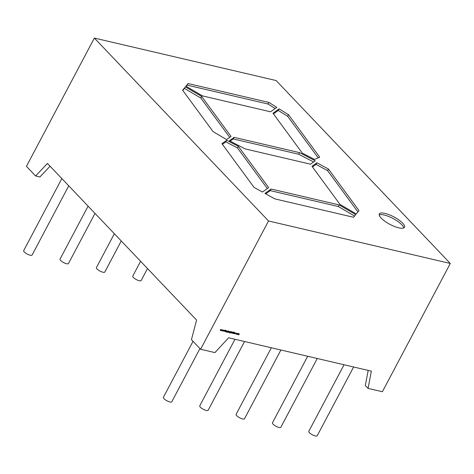 <?xml version="1.0" encoding="UTF-8"?>
<svg xmlns="http://www.w3.org/2000/svg" width="474" height="474" viewBox="0 0 474 474"><rect width="100%" height="100%" fill="white"/><g stroke="black" fill="none" stroke-linecap="round" stroke-linejoin="round"><path stroke-width="0.71" d="M140.606 261.287L132.767 276.093A4.752 1.41 27.9 0 0 134.64 278.54A4.752 1.41 27.9 0 0 139.255 280.721A4.752 1.41 27.9 0 0 141.163 280.537L147.515 268.545M114.353 233.712L96.412 267.597A4.752 1.41 27.9 0 0 98.284 270.044A4.752 1.41 27.9 0 0 102.899 272.224A4.752 1.41 27.9 0 0 104.807 272.04L121.255 240.97M88.093 206.137L60.056 259.1A4.752 1.41 27.9 0 0 61.928 261.547A4.752 1.41 27.9 0 0 66.544 263.728A4.752 1.41 27.9 0 0 68.452 263.544L95.001 213.395M61.839 178.562L23.7 250.604A4.752 1.41 27.9 0 0 25.572 253.051A4.752 1.41 27.9 0 0 30.188 255.231A4.752 1.41 27.9 0 0 32.096 255.048L68.748 185.82M353.616 366.995L317.213 435.748A4.752 1.41 -152.1 0 1 315.305 435.932A4.752 1.41 -152.1 0 1 310.689 433.751A4.752 1.41 -152.1 0 1 308.817 431.304L344.047 364.761M317.26 358.498L280.857 427.252A4.752 1.41 -152.1 0 1 278.949 427.435A4.752 1.41 -152.1 0 1 274.333 425.255A4.752 1.41 -152.1 0 1 272.461 422.808L307.691 356.264M280.904 350.002L244.501 418.755A4.752 1.41 -152.1 0 1 242.593 418.939A4.752 1.41 -152.1 0 1 237.978 416.759A4.752 1.41 -152.1 0 1 236.105 414.312L271.341 347.768M244.548 341.505L208.145 410.259A4.752 1.41 -152.1 0 1 206.237 410.443A4.752 1.41 -152.1 0 1 201.622 408.262A4.752 1.41 -152.1 0 1 199.75 405.815L234.986 339.271M199.951 348.568L171.789 401.762A4.752 1.41 -152.1 0 1 169.882 401.946A4.752 1.41 -152.1 0 1 165.266 399.766A4.752 1.41 -152.1 0 1 163.394 397.319L193.048 341.316M398.788 227.846A14.25 4.23 -152.1 0 1 384.941 221.299A14.25 4.23 -152.1 0 1 379.319 213.958A14.25 4.23 -152.1 0 1 385.036 213.407A14.25 4.23 -152.1 0 1 398.883 219.954A14.25 4.23 -152.1 0 1 404.506 227.295A14.25 4.23 -152.1 0 1 398.788 227.846M379.188 214.918A14.25 4.23 -152.1 0 1 384.189 215.012A14.25 4.23 -152.1 0 1 403.789 227.941M237.178 333.483L237.812 333.631L237.065 334.371L237.178 333.483M237.575 333.4L237.812 333.631L237.065 334.371L236.887 333.785M234.239 332.547L233.753 332.357L233.878 333.181L233.463 333.548L233.261 333.186L233.872 333.252L233.741 332.434L234.18 332.197L233.972 333.275L233.463 333.548L233.261 333.186M232.26 332.173L231.762 333.115L232.26 332.173M230.435 331.658L230.957 331.871L229.843 333.068L229.57 332.677L229.896 332.955L230.453 332.606L230.02 332.707L229.843 332.132L230.767 332.007L230.53 331.753M230.5 332.452L229.843 333.068L229.57 332.677M230.358 332.505L230.02 332.707L229.843 332.132M227.828 332.191L228.527 330.876L228.237 331.427L228.675 331.32L228.853 331.907L227.757 332.114M228.675 331.32L228.776 331.83M228.587 331.225L228.764 331.812L228.16 332.292L227.846 331.942M225.689 331.693L226.181 330.757L226.613 330.834L226.424 331.865L226.536 330.947L225.689 331.693M226.613 330.834L226.602 331.308M226.655 331.184L226.442 330.852L226.116 331.13M221.631 330.745L221.779 329.726L221.785 330.485L222.43 329.88L222.342 330.615L223.058 330.023L222.211 330.882L222.276 330.141L221.648 330.751M268.521 220.979L200.603 349.255L214.918 352.597L228.616 337.784L371.349 371.142L368.067 388.39L382.382 391.737L450.3 263.467L268.521 220.979L94.362 38.068L276.141 80.55L450.3 263.467M220.339 330.443L220.487 329.424L220.493 330.182L221.139 329.578L221.05 330.313L221.767 329.72L220.92 330.579L220.985 329.839L220.357 330.449M222.922 331.048L223.07 330.028L223.076 330.787L223.722 330.182L223.633 330.917L224.35 330.325L223.503 331.184L223.568 330.443L222.922 331.036M224.439 331.403L225.12 330.117L224.96 330.633L225.843 330.289L224.978 330.734L225.209 331.581L224.872 330.805L224.439 331.403M225.334 331.61L225.932 330.698L225.334 331.61M227.473 330.965L227.988 331.178L226.874 332.375L226.608 331.984L226.928 332.262L227.484 331.913L227.058 332.013L226.874 331.439L227.798 331.314L227.561 331.059M227.538 331.759L226.874 332.375L226.608 331.984M227.396 331.812L227.058 332.013L226.874 331.439M228.782 332.416L229.28 331.48L229.671 331.587L228.782 332.416M229.268 332.529L229.866 331.616L229.268 332.529M230.696 332.861L231.49 331.569L231.425 333.032L231.537 332.12L230.696 332.861M231.62 332.007L231.608 332.475M231.662 332.351L231.448 332.019L231.122 332.298M232.491 332.712L233.001 331.96L232.509 332.902L233.007 333.05L233.635 332.108L232.58 333.341L232.491 332.712M232.432 332.819L232.645 333.21M233.131 332.789L232.58 333.341L232.367 332.985M235.175 332.47L235.039 333.88L234.974 333.4L233.955 333.625L235.175 332.47M236.585 333.169L236.852 333.477L235.963 333.566L236.567 334.01L236.064 334.134L235.856 333.554L236.698 333.4M236.733 333.518L236.425 333.186L235.874 333.471L236.034 333.927L235.874 333.471M235.892 333.489L236.123 334.022M236.479 333.915L236.064 334.134L235.856 333.554M237.711 334.502L238.209 333.566L239.18 333.773L238.955 334.792L239.103 333.886L238.28 334.638L238.529 333.749L237.711 334.502M239.18 333.773L239.151 334.206M239.127 334.259L238.991 333.785M238.535 334.158L238.404 333.649M200.603 349.255L191.437 339.627L196.592 320.092L47.436 163.435L35.609 175.967L39.905 176.968L50.072 166.202M368.191 370.401L365.318 385.504L368.067 388.39M245.129 148.901L229.392 140.731L234.126 137.347L299.538 152.634L315.269 160.799L310.535 164.188L245.129 148.901M359.002 210.61L356.258 213.958L339.994 204.407L311.993 166.309L316.94 162.778L328.446 169.04L359.002 210.61M262.442 192.035L254.076 187.414L221.933 143.681L226.691 140.28L238.315 146.318L268.651 187.591L262.442 192.035M185.375 86.866L182.632 90.214L213.093 131.654L226.578 139.575L231.022 136.393L201.64 96.418L185.375 86.866L182.851 90.51M276.757 107.361L268.841 102.42L188.095 83.548L185.921 86.197L202.404 95.878L270.547 111.799L276.757 107.361M288.488 114.678L319.707 157.155L314.487 159.442L302.293 153.108L272.983 113.233L279.127 108.836L288.488 114.678L287.641 116.278L318.173 157.824M355.713 214.621L353.539 217.276L274.831 198.879L264.942 193.416L271.087 189.019L339.23 204.946L355.713 214.621M35.609 175.967L26.443 166.338L94.362 38.068M188.095 83.548L186.235 86.387M187.242 85.154L267.994 104.025L268.841 102.42M275.169 108.499L267.994 104.025M273.462 113.884L278.279 110.442L279.127 108.836M287.641 116.278L278.279 110.442M229.694 137.347L200.792 98.023L184.522 88.472M200.792 98.023L201.64 96.418M267.324 188.545L237.468 147.918L225.837 141.886L222.413 144.333M225.837 141.886L226.691 140.28M237.468 147.918L238.315 146.318M265.73 193.848L270.239 190.625L271.087 189.019M354.552 216.043L338.383 206.551L270.239 190.625M338.383 206.551L339.23 204.946M328.446 169.04L327.599 170.646L316.087 164.383L312.473 166.967M316.087 164.383L316.94 162.778M327.599 170.646L357.929 211.914M234.126 137.347L233.279 138.947L230.198 141.151M233.279 138.947L298.685 154.234L299.538 152.634M313.616 161.984L298.685 154.234M220.493 329.424L220.493 330.182M221.026 329.667L221.05 330.313M221.785 329.726L221.785 330.485M222.318 329.969L222.342 330.615M223.076 330.028L223.076 330.787M223.609 330.271L223.633 330.917M224.883 330.639L225.209 331.581M226.519 330.739L226.584 331.29M226.442 330.852L226.027 331.036M226.785 332.28L226.513 331.883M226.963 331.919L226.785 331.344M227.638 331.616L227.419 331.077L227.55 331.522L227.419 331.077L226.886 331.373L227.123 331.901L227.638 331.616L227.508 331.178L226.975 331.468L227.123 331.901M228.521 331.338L228.664 331.788L228.521 331.338L227.988 331.628L228.13 332.078L227.988 331.628L228.521 331.338L228.219 332.173L228.752 331.883L228.616 331.433L228.752 331.883M228.006 331.646L228.219 332.173M229.754 332.973L229.481 332.576M229.931 332.612L229.748 332.037M229.849 332.067L229.997 332.493L229.849 332.067L230.388 331.77L230.086 332.594L230.607 332.31L230.477 331.871L230.607 332.31M230.512 332.215L230.388 331.77L230.512 332.215M229.872 332.084L230.086 332.594M231.525 331.913L231.59 332.458M231.448 332.019L231.034 332.203M232.42 332.807L232.55 333.109L232.42 332.807M232.491 333.246L232.272 332.89M233.368 333.447L233.167 333.086M235.08 332.558L235.039 333.88M234.405 333.192L234.974 333.4M234.991 333.258L235.051 332.718L234.583 333.163L234.991 333.258M236.49 333.074L236.757 333.382M235.969 334.04L235.762 333.453M236.97 334.271L236.793 333.69M236.893 333.714L237.03 334.158L236.893 333.714L237.427 333.418L237.124 334.253L237.646 333.963L237.515 333.512L237.646 333.963M237.557 333.868L237.427 333.418L237.557 333.868M236.917 333.732L237.124 334.253M239.086 333.678L239.133 334.188M239.009 333.791L239.032 334.164L239.009 333.791L238.487 334.2M238.434 333.655L238.446 334.063L238.434 333.655L237.93 334.034"/></g></svg>
